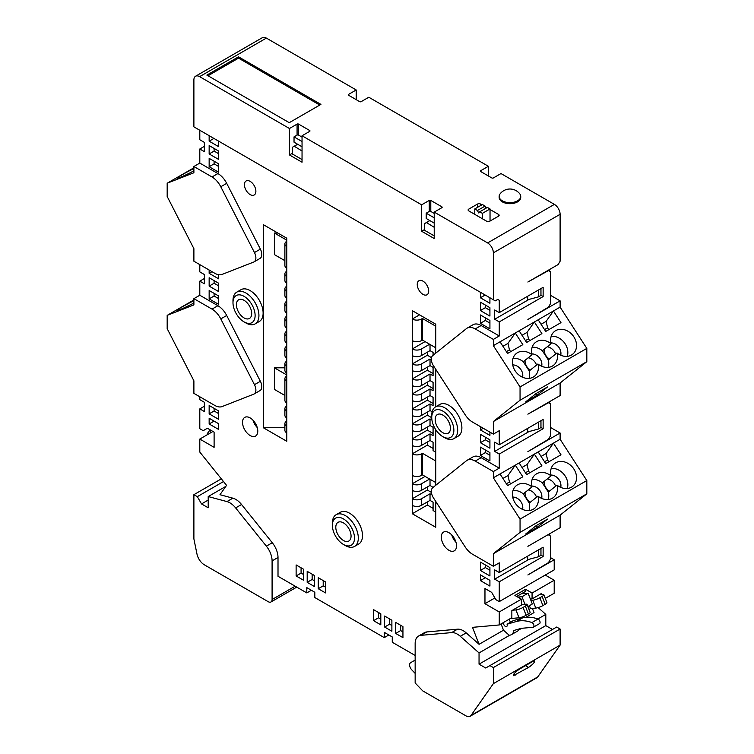<?xml version="1.0" encoding="UTF-8"?>
<svg xmlns="http://www.w3.org/2000/svg" width="754" height="754" viewBox="0 0 754 754"><rect width="100%" height="100%" fill="white"/><g stroke="black" fill="none" stroke-linecap="round" stroke-linejoin="round"><path stroke-width="1.13" d="M207.077 434.869A5.391 4.251 -144.9 0 1 207.689 433.098L210.027 429.771M210.583 432.843A5.391 4.251 -144.9 0 1 210.225 429.893M524.935 604.274L522.004 596.716L517.772 597.102M527.904 606.555L532.305 604.011L528.102 593.2L521.334 593.803M507.065 624.218L513.163 620.693L522.315 618.016A53.949 31.15 -120 0 1 538.045 619.025L531.938 622.55A53.949 31.15 -120 0 0 516.207 621.541L507.065 624.218A2.696 1.555 -120 0 1 506.679 626.48A2.696 1.555 -120 0 1 504.379 625.509A2.696 1.555 -120 0 1 503.484 622.521M509.591 618.996A2.696 1.555 -120 0 0 510.637 622.154M539.129 623.756A2.696 1.555 -120 0 0 539.525 623.633A2.696 1.555 -120 0 0 539.911 621.39A2.696 1.555 -120 0 0 538.045 619.025M426.783 631.937L420.873 635.349A16.183 9.34 -120 0 0 418.498 636.084L424.417 632.663A16.183 9.34 -120 0 1 426.783 631.937L457.518 629.185A16.183 9.34 -120 0 1 466.208 632.879L479.082 644.302L503.502 630.212L509.157 635.226A12.139 7.012 -120 0 0 511.401 634.651A12.139 7.012 -120 0 0 513.823 630.504L521.24 628.336L533.031 627.281A2.696 1.555 -120 0 0 533.417 627.158A2.696 1.555 -120 0 0 533.804 624.915A2.696 1.555 -120 0 0 531.938 622.55M511.401 634.651L517.508 631.126A12.139 7.012 -120 0 0 519.421 628.864M522.004 596.716L528.102 593.2M529.016 609.43L530.505 608.572L535.792 608.092A5.391 1.14 -21.2 0 0 542.908 605.594L545.199 604.274A5.391 1.14 -21.2 0 0 546.923 602.625L543.87 594.755A5.391 1.14 -21.2 0 0 542.654 594.501L539.176 594.812M510.345 618.563L519.006 617.79A5.391 1.14 -21.2 0 0 526.122 615.292L528.413 613.963A5.391 1.14 -21.2 0 0 530.137 612.314L527.084 604.444A5.391 1.14 -21.2 0 0 525.868 604.199L521.391 604.595M530.901 600.391L532.739 600.231A5.391 1.14 -21.2 0 0 539.855 597.734L542.145 596.414A5.391 1.14 -21.2 0 0 543.87 594.755M512.466 610.231L515.953 609.92A5.391 1.14 -21.2 0 0 523.069 607.422L525.359 606.103A5.391 1.14 -21.2 0 0 527.084 604.444M530.505 608.572L529.383 605.698M479.082 644.302L472.504 627.347L499.261 624.953L511.853 617.686L511.853 610.589L521.391 605.085L521.391 599.185L514.907 595.443L525.585 589.279L525.585 591.343L516.697 596.48M541.608 594.595L541.608 593.407L532.07 598.912L532.07 593.021L525.585 589.279M522.805 592.955L523.879 593.577M532.07 598.912L530.382 599.062M193.891 171.365L193.024 171.855L193.891 171.526M193.891 303.513L193.024 304.013L193.891 303.673M529.072 559.289L494.69 579.147L494.69 569.892L499.261 572.54L499.261 562.842L493.352 566.263L493.352 553.7L520.053 532.371L520.053 519.101L493.352 477.81L538.177 451.929L545.717 463.587L560.976 454.775L553.436 443.116L546.122 453.522L547.602 459.978L548.789 461.806M544.529 461.75L547.602 459.978M541.089 456.424L546.122 453.522M538.177 451.929L560.109 439.262L560.109 433.003L527.875 451.618L548.478 439.28L550.382 435.982L550.382 403.824L548.478 402.721L527.875 414.172L560.109 395.567L560.109 383.013L586.819 361.684L586.819 348.405L560.109 307.114L560.109 300.855L527.875 319.47L548.478 307.132L550.382 303.834L550.382 271.676L548.478 270.573L527.875 282.024L558.205 264.513L560.109 261.214L560.109 214.296A8.096 4.675 -120 0 0 554.388 204.391L500.986 173.552L493.352 177.953A1.074 0.622 0 0 1 491.825 177.953L480.76 171.573L480.76 170.687A1.074 0.622 0 0 0 480.76 171.573M529.072 431.542L494.69 451.401L494.69 442.146L499.261 444.794L499.261 430.694L493.352 434.106L493.352 421.552L520.053 400.223L520.053 386.943L493.352 345.652L538.177 319.781L545.717 331.44L560.976 322.627L553.436 310.968L546.122 321.374L547.602 327.82L548.789 329.658M544.529 329.602L547.602 327.82M541.089 324.277L546.122 321.374M538.177 319.781L560.109 307.114M519.101 462.937L526.641 474.596L541.9 465.784L534.36 454.134L527.046 464.539L528.526 470.986L529.713 472.824M525.453 472.758L528.526 470.986M522.013 467.442L527.046 464.539M519.101 330.789L526.641 342.448L541.9 333.636L534.36 321.977L527.046 332.382L528.526 338.838L529.713 340.676M525.453 340.61L528.526 338.838M522.013 335.294L527.046 332.382M500.025 473.955L507.565 485.614L522.824 476.801L515.284 465.143L507.97 475.548L509.459 482.004L510.646 483.832M506.377 483.776L509.459 482.004M502.937 478.451L507.97 475.548M500.025 341.798L507.565 353.456L522.824 344.653L515.284 332.995L507.97 343.4L509.459 349.847L510.646 351.684M506.377 351.628L509.459 349.847M502.937 346.303L507.97 343.4M537.234 527.31L525.783 533.917L536.085 525.698L547.527 519.091L537.234 527.31L536.16 525.651M525.783 401.769L537.234 395.162L547.527 386.934L536.085 393.541L525.783 401.769M536.16 393.503L537.234 395.162M193.891 494.681L193.891 538.95L196.973 554.02A10.792 6.23 -120 0 0 204.343 564.812L268.273 601.72A5.391 3.11 -120 0 0 270.978 601.984A5.391 3.11 -120 0 0 272.09 599.515L272.09 560.891A16.183 9.34 -120 0 0 266.369 546.15L235.634 507.913A16.183 9.34 -120 0 0 226.954 501.58L208.198 496.556L208.198 507.781L201.516 503.926L197.322 496.66L193.891 494.681L221.327 478.837M530.345 370.035A9.444 7.681 -128.6 0 1 525.35 363.258A9.444 7.681 -128.6 0 1 525.076 360.271M531.787 353.871A9.444 7.681 -128.6 0 1 541.674 366.246M532.117 347.292A14.571 11.847 -128.6 0 1 542.343 350.695L548.309 359.912A14.571 11.847 -128.6 0 1 548.167 367.377M557.018 352.957A14.571 11.847 -128.6 0 1 553.587 365.238A14.571 11.847 -128.6 0 1 537.941 363.965L529.233 370.93L523.276 361.713L531.985 354.757A14.571 11.847 -128.6 0 1 535.406 342.476A14.571 11.847 -128.6 0 1 551.051 343.739A14.571 11.847 -128.6 0 1 554.482 331.458A14.571 11.847 -128.6 0 1 572.833 335.445A14.571 11.847 -128.6 0 1 572.663 354.22A14.571 11.847 -128.6 0 1 557.018 352.957L548.309 359.912M512.711 364.889A9.444 7.681 -128.6 0 1 518.639 367.132A9.444 7.681 -128.6 0 1 522.597 377.264M197.322 496.66L223.504 481.542M201.516 503.926L208.198 500.072M208.198 496.556L225.861 486.358M204.381 406.246L199.801 408.894L199.801 428.715L203.194 430.675L207.397 428.253L214.108 432.127L214.108 447.329L199.801 439.064L199.801 452.061L226.558 485.35L219.98 494.709L232.863 498.168L226.954 501.58M199.801 439.064L212.958 431.467M199.801 396.783L199.801 399.639L204.381 402.287L204.381 411.533L199.801 408.894M193.891 380.808L193.891 393.362L214.749 405.407A16.183 9.34 -120 0 0 222.1 406.566L253.702 394.191A8.633 4.986 -120 0 0 254.098 394.003A8.633 4.986 -120 0 0 254.456 384.691L220.781 318.904A16.183 9.34 -120 0 0 212.015 309.121L193.891 298.659L193.891 304.908L167.181 315.37L167.181 328.65L193.891 380.808M167.181 315.37L193.891 299.951M193.891 302.967A14.571 1.037 152.9 0 1 177.463 310.243A14.571 1.037 152.9 0 1 193.891 300.723M204.381 278.499L199.801 281.148L199.801 295.248L193.891 298.659M199.801 264.626L199.801 271.892L204.381 274.541L204.381 283.787L199.801 281.148M193.891 248.66L193.891 261.214L214.749 273.259A16.183 9.34 -120 0 0 222.1 274.409L253.702 262.043A8.633 4.986 -120 0 0 254.098 261.845A8.633 4.986 -120 0 0 254.456 252.543L220.781 186.756A16.183 9.34 -120 0 0 212.015 176.973L193.891 166.502L193.891 172.76L167.181 183.222L167.181 196.492L193.891 248.66M167.181 183.222L193.891 167.803M193.891 170.819A14.571 1.037 152.9 0 1 177.463 178.095A14.571 1.037 152.9 0 1 193.891 168.576M204.381 146.351L199.801 149L199.801 163.09L193.891 166.502M199.801 130.272L199.801 139.744L204.381 142.393L204.381 151.639L199.801 149M193.891 79.952L193.891 126.861L493.352 299.753L493.352 252.844A8.096 4.675 -120 0 0 487.631 242.929L434.219 212.1L441.853 207.689A1.074 0.622 0 0 0 441.853 206.813L430.788 200.423A1.074 0.622 0 0 0 429.262 200.423L421.637 204.824L302.043 135.777L309.668 131.375A1.074 0.622 0 0 0 309.668 130.499L298.603 124.108A1.074 0.622 0 0 0 297.076 124.108L289.451 128.51L199.612 76.644A8.096 4.675 -120 0 0 195.559 76.239A8.096 4.675 -120 0 0 193.891 79.952M348.584 94.373A1.074 0.622 0 0 0 348.584 95.258L348.584 94.373L356.208 89.971L266.369 38.105A8.096 4.675 -120 0 0 262.326 37.7L195.559 76.239M320.921 104.391L238.518 56.823L206.86 75.098L289.263 122.676L320.921 104.391M520.741 196.408L520.741 197.454A10.792 6.23 180 0 1 509.949 203.684A10.792 6.23 180 0 1 499.157 197.454L499.157 196.408A10.792 6.23 180 0 1 500.062 193.91A12.413 12.413 0 0 1 519.826 193.91A10.792 6.23 180 0 1 520.741 196.408A10.792 6.23 180 0 1 517.574 200.818A10.792 6.23 180 0 1 505.821 202.166A10.792 6.23 180 0 1 499.157 196.408M481.91 204.824L480.571 204.061A2.158 1.244 0 0 0 477.518 204.061L468.743 209.122A2.158 1.244 0 0 0 468.111 210.008A2.158 1.244 0 0 0 468.743 210.884L486.679 221.233A2.158 1.244 0 0 0 489.732 221.233L498.507 216.172A2.158 1.244 0 0 0 499.139 215.286A2.158 1.244 0 0 0 498.507 214.409L490.034 209.518M486.867 207.689L485.444 206.869M348.584 95.258L359.639 101.639A1.074 0.622 0 0 0 361.166 101.639L368.8 97.238L488.394 166.285L480.76 170.687M213.919 138.425L209.15 141.177L218.688 146.681L218.688 141.177M209.15 141.177L209.15 135.673M218.688 413.626L214.108 410.987L214.108 408.338M209.15 413.852L209.15 405.482L218.688 410.987L218.688 419.356L209.15 413.852L214.108 410.987M209.15 418.253L218.688 423.757L214.108 421.118L209.15 423.984L209.15 418.253M218.688 423.757L218.688 429.488L209.15 423.984M209.15 153.948L209.15 145.579L218.688 151.092L218.688 159.462L209.15 153.948L214.108 151.092L214.108 148.444M218.688 153.731L214.108 151.092M209.15 166.728L209.15 158.359L218.688 163.863L218.688 172.232L209.15 166.728L214.108 163.863L214.108 161.224M218.688 166.502L214.108 163.863M218.688 274.72L218.688 278.839L209.15 273.325L212.006 271.676M209.15 286.105L209.15 277.736L218.688 283.24L218.688 291.609L209.15 286.105L214.108 283.24L214.108 280.592M218.688 285.879L214.108 283.24M209.15 298.876L209.15 290.507L218.688 296.011L218.688 304.38L209.15 298.876L214.108 296.011L214.108 293.372M218.688 298.659L214.108 296.011M549.619 271.233L549.619 269.47M549.619 403.381L549.619 401.618M549.619 535.538L549.619 533.775M550.382 557.564L554.199 559.76L554.199 569.892L499.261 601.607L499.261 581.786L494.69 579.147M545.283 598.393L554.199 593.238L554.199 580.241L545.236 575.066M525.811 617.328L534.02 612.587L532.39 608.403M550.382 295.238L560.109 300.855M550.382 427.395L560.109 433.003M548.092 534.652L527.875 546.33L560.109 527.715L560.109 515.161L586.819 493.832L586.819 480.552L560.109 439.262M345.332 545.557L343.428 544.454L345.341 545.557A18.341 10.594 -120 0 0 345.341 545.557A18.341 10.594 -120 0 0 354.512 546.462L358.706 544.039A18.341 10.594 -120 0 0 358.706 522.861A18.341 10.594 -120 0 0 340.365 512.268L336.161 514.69A18.341 10.594 -120 0 0 332.363 523.087L332.363 525.293A15.646 9.029 -120 0 0 343.428 544.454A15.646 9.029 -120 0 0 354.493 538.064A15.646 9.029 -120 0 0 343.428 518.903A15.646 9.029 -120 0 0 332.363 525.293M422.966 294.362A8.096 4.675 -120 0 0 427.018 294.757A8.096 4.675 -120 0 0 427.018 285.417A8.096 4.675 -120 0 0 418.922 280.742A8.096 4.675 -120 0 0 417.678 287.227A8.096 4.675 -120 0 0 422.966 294.362M448.913 550.288A10.792 6.23 -120 0 0 454.304 550.825A10.792 6.23 -120 0 0 454.304 538.365A10.792 6.23 -120 0 0 443.512 532.135A10.792 6.23 -120 0 0 441.863 540.778A10.792 6.23 -120 0 0 448.913 550.288M444.709 437.744L442.805 436.641L444.709 437.744A18.341 10.594 -120 0 0 453.889 438.649L458.083 436.227A18.341 10.594 -120 0 0 458.083 415.049A18.341 10.594 -120 0 0 439.742 404.455L435.539 406.877A18.341 10.594 -120 0 0 431.74 415.275L431.74 417.48A15.646 9.029 -120 0 0 442.805 436.641A15.646 9.029 -120 0 0 453.87 430.251A15.646 9.029 -120 0 0 442.805 411.09A15.646 9.029 -120 0 0 431.74 417.48M250.158 435.539A10.792 6.23 -120 0 0 255.549 436.076A10.792 6.23 -120 0 0 255.549 423.616A10.792 6.23 -120 0 0 244.758 417.386A10.792 6.23 -120 0 0 243.108 426.038A10.792 6.23 -120 0 0 250.158 435.539M250.158 194.589A8.096 4.675 -120 0 0 254.202 194.984A8.096 4.675 -120 0 0 254.202 185.644A8.096 4.675 -120 0 0 246.115 180.969A8.096 4.675 -120 0 0 244.871 187.454A8.096 4.675 -120 0 0 250.158 194.589M245.964 322.995L244.051 321.892L245.964 322.995A18.341 10.594 -120 0 0 255.135 323.9L259.329 321.477A18.341 10.594 -120 0 0 259.329 300.299A18.341 10.594 -120 0 0 240.988 289.706L236.794 292.128A18.341 10.594 -120 0 0 232.986 300.526L232.986 302.731A15.646 9.029 -120 0 0 244.051 321.892A15.646 9.029 -120 0 0 255.116 315.502A15.646 9.029 -120 0 0 244.051 296.341A15.646 9.029 -120 0 0 232.986 302.731M415.152 655.462L392.259 642.248L392.259 636.96L384.248 632.333L384.248 637.62L314.814 597.536L314.814 592.248L306.803 587.62L306.803 592.908L278.009 576.282L278.009 557.479A16.183 9.34 -120 0 0 272.279 542.729L266.369 546.15M415.152 660.089L410.619 662.7A4.854 2.799 -120 0 0 411.759 669.835L415.152 673.369M499.261 624.953L499.261 611.965L484.963 603.7L484.963 588.506L491.674 592.38L495.868 599.647L499.261 601.607M494.69 451.401L499.261 454.04L499.261 468.14L481.137 457.669A16.183 9.34 -120 0 0 473.05 456.867L467.131 460.289A16.183 9.34 -120 0 0 466.462 460.751L432.787 487.649A8.633 4.986 -120 0 0 433.531 498.008L465.133 546.876A16.183 9.34 -120 0 0 472.494 554.218L493.352 566.263M499.261 300.309L497.744 299.423L499.261 300.309L499.261 312.637L494.69 309.998L494.69 319.244L499.261 321.892L499.261 335.982L481.137 325.521A16.183 9.34 -120 0 0 473.05 324.72L467.131 328.131A16.183 9.34 -120 0 0 466.462 328.593L432.787 355.502A8.633 4.986 -120 0 0 433.531 365.86L465.133 414.728A16.183 9.34 -120 0 0 472.494 422.061L493.352 434.106M480.383 292.269L480.383 297.773L489.921 303.278L489.921 297.773M199.801 163.09L217.925 173.561L212.015 176.973M254.098 261.845L260.007 258.433A8.633 4.986 -120 0 0 260.375 249.131L226.69 183.335A16.183 9.34 -120 0 0 217.925 173.561M199.801 295.248L217.925 305.709L212.015 309.121M254.098 394.003L260.007 390.591A8.633 4.986 -120 0 0 260.375 381.279L226.69 315.492A16.183 9.34 -120 0 0 217.925 305.709M272.279 542.729L241.544 504.501A16.183 9.34 -120 0 0 232.863 498.168M209.15 273.325L209.15 270.026M480.383 310.544L489.921 316.058L489.921 307.689L480.383 302.175L480.383 310.544L485.34 307.689L485.34 305.04M480.383 323.325L489.921 328.829L489.921 320.459L480.383 314.955L480.383 323.325L485.34 320.459L485.34 317.82M480.383 426.623L480.383 429.921L489.921 435.426L489.921 432.127M480.383 442.702L489.921 448.206L489.921 439.836L480.383 434.332L480.383 442.702L485.34 439.836L485.34 437.188M480.383 455.473L489.921 460.977L489.921 452.607L480.383 447.103L480.383 455.473L485.34 452.607L485.34 449.968M480.383 570.448L489.921 575.952L489.921 567.583L480.383 562.079L480.383 570.448L485.34 567.583L489.921 570.222M480.383 580.58L489.921 586.084L489.921 580.354L480.383 574.85L480.383 580.58L485.34 577.715L489.921 580.354M303.372 580.137L303.372 569.119L296.124 564.934L296.124 575.952L303.372 580.137M314.437 586.527L314.437 575.509L307.189 571.325L307.189 582.342L314.437 586.527M325.502 592.908L325.502 581.899L318.254 577.715L318.254 588.723L325.502 592.908M380.817 624.849L380.817 613.831L373.569 609.647L373.569 620.665L380.817 624.849M391.882 631.23L391.882 620.222L384.634 616.037L384.634 627.045L391.882 631.23M402.938 637.62L402.938 626.612L395.69 622.427L395.69 633.435L402.938 637.62M286.774 441.269L286.774 238.198L263.316 224.654L263.316 427.725L286.774 441.269M435.746 512.079L433.079 510.533L433.079 502.164L430.025 500.402L421.439 505.359A6.475 3.742 180 0 1 412.287 505.359L412.287 513.728L435.746 527.272L435.746 501.438M435.746 485.274L435.746 429.629M435.746 406.764L435.746 369.281M435.746 353.126L435.746 324.201L412.287 310.657L412.287 319.027L419.535 314.842M412.287 505.359L412.287 319.027A6.475 3.742 0 0 0 421.439 319.027L422.4 318.48L422.4 340.063L421.439 340.61A6.475 3.742 180 0 1 412.287 340.61M481.137 325.521L475.227 328.933L493.352 339.404L499.261 335.982M475.227 328.933A16.183 9.34 -120 0 0 467.131 328.131M481.137 457.669L475.227 461.09L493.352 471.552L499.261 468.14M475.227 461.09A16.183 9.34 -120 0 0 467.131 460.289M418.498 636.084A16.183 9.34 -120 0 0 415.152 643.492L415.152 682.954L422.777 690.918L466.038 715.895A8.096 4.675 -120 0 0 470.091 716.3A8.096 4.675 -120 0 0 470.996 715.461L493.352 683.652L493.352 667.573L489.921 665.594L485.727 668.016L479.044 664.161L479.044 652.926L460.289 636.291A16.183 9.34 -120 0 0 451.608 632.606L420.873 635.349M497.744 299.423L495.255 300.855L493.352 299.753M493.352 345.652L493.352 339.404M499.261 312.637L543.134 287.312L543.134 296.558L499.261 321.892M537.941 363.965A14.571 11.847 -128.6 0 1 534.511 376.246A14.571 11.847 -128.6 0 1 516.17 372.259A14.571 11.847 -128.6 0 1 516.33 353.485A14.571 11.847 -128.6 0 1 531.985 354.757M520.053 386.943L586.819 348.405M520.053 400.223L586.819 361.684M493.352 421.552L560.109 383.013M499.261 444.794L543.134 419.46L543.134 428.715L499.261 454.04M493.352 477.81L493.352 471.552M531.985 486.905A14.571 11.847 -128.6 0 1 535.406 474.624A14.571 11.847 -128.6 0 1 551.051 475.887A14.571 11.847 -128.6 0 1 554.482 463.616A14.571 11.847 -128.6 0 1 572.833 467.603A14.571 11.847 -128.6 0 1 572.663 486.377A14.571 11.847 -128.6 0 1 557.018 485.105A14.571 11.847 -128.6 0 1 553.587 497.386A14.571 11.847 -128.6 0 1 537.941 496.123A14.571 11.847 -128.6 0 1 534.511 508.403A14.571 11.847 -128.6 0 1 516.17 504.417A14.571 11.847 -128.6 0 1 516.33 485.633A14.571 11.847 -128.6 0 1 531.985 486.905L523.276 493.861A14.571 11.847 -128.6 0 0 513.05 490.449M520.053 519.101L586.819 480.552M520.053 532.371L586.819 493.832M493.352 553.7L560.109 515.161M548.478 534.878L550.382 535.971L550.382 559.317L548.478 562.625L527.875 574.963L554.199 559.76M499.261 572.54L543.134 547.206L543.134 556.461L499.261 581.786M484.963 603.7L494.897 597.96M499.261 611.965L521.391 599.185M532.07 593.021L554.199 580.241M503.502 630.212L501.061 623.916M479.044 652.926L509.779 635.188M518.78 629.986L521.721 628.289M537.875 618.968L545.802 614.387L538.149 607.592M479.044 664.161L545.802 625.613L545.802 614.387M552.484 629.467L545.802 625.613M489.921 665.594L556.678 627.045L560.109 629.034L493.352 667.573M493.352 683.652L560.109 645.113L560.109 629.034M532.748 661.465L534.699 660.862C534.699 662.408 532.663 664.594 528.563 667.422L513.257 675.735C513.257 674.189 515.302 672.003 519.393 669.175L532.748 661.465M470.091 716.3L536.848 677.761A8.096 4.675 -120 0 0 537.753 676.913L560.109 645.113M388.828 634.981L384.248 637.62M311.383 590.269L306.803 592.908M527.649 556.15L527.649 559.675L538.365 556.791L540.957 555.293L540.957 548.46M538.365 549.958L538.365 556.791M527.649 428.404L527.649 431.929L538.365 429.045L540.957 427.546L540.957 420.713M538.365 422.212L538.365 429.045M527.649 296.256L527.649 299.781L538.365 296.897L540.957 295.398L540.957 288.565M538.365 290.064L538.365 296.897M540.957 295.304L543.134 296.558M540.957 555.198L543.134 556.461M540.957 427.461L543.134 428.715M529.072 299.395L494.69 319.244M434.219 227.293L426.406 222.562L424.493 223.655L424.493 230.272L434.219 235.879M302.043 150.979L294.22 146.238L292.307 147.341L292.307 153.948L302.043 159.565M429.837 220.573L426.406 222.562M297.651 144.259L294.22 146.238M302.043 137.105L298.603 135.117A1.074 0.622 0 0 0 297.076 135.117L294.032 136.879L294.032 142.167L302.043 146.794M294.032 136.879L302.043 141.507M488.394 166.285L488.394 175.974M356.208 89.971L356.208 99.66M292.307 153.288L289.451 154.947L302.043 162.214L302.043 135.777M434.219 223.109L426.208 218.481L426.208 213.194L429.262 211.431L429.262 200.423M421.637 204.824L421.637 231.261L424.493 229.602M434.219 213.42L430.788 211.431A1.074 0.622 0 0 0 429.262 211.431M421.637 231.261L434.219 238.528L434.219 212.1M289.451 128.51L289.451 154.947M303.372 574.407L301.082 573.087L296.124 575.952M325.502 587.187L323.212 585.867L318.254 588.723M323.212 585.867L323.212 580.58M380.817 619.119L378.527 617.799L373.569 620.665M378.527 617.799L378.527 612.512M391.882 625.509L389.592 624.189L384.634 627.045M389.592 624.189L389.592 618.902M402.938 631.899L400.647 630.57L395.69 633.435M400.647 630.57L400.647 625.283M301.082 573.087L301.082 567.8M314.437 580.797L312.147 579.477L307.189 582.342M312.147 579.477L312.147 574.19M480.383 297.773L485.152 295.021M485.34 307.689L489.921 310.328M485.34 320.459L489.921 323.098M480.383 429.921L483.239 428.272M485.34 439.836L489.921 442.475M485.34 452.607L489.921 455.256M485.34 567.583L485.34 564.934M426.208 213.194L434.219 217.821M433.079 487.414L430.025 485.425L430.025 479.261M430.025 500.402L430.025 493.795L432.023 494.954M431.42 492.4L427.358 490.053L412.287 498.752A6.475 3.742 0 0 0 421.439 498.752L430.025 493.795M286.774 246.567A6.475 3.742 180 0 1 284.88 243.928L284.88 265.512A6.475 3.742 0 0 0 286.774 268.151M284.88 243.928A6.475 3.742 180 0 1 286.774 241.28M277.811 233.024L274.381 233.024L274.381 254.607L284.88 260.667M284.88 427.725L263.316 427.725M284.88 367.811L274.381 367.811L274.381 389.403L284.88 395.464M422.4 318.48L435.746 326.19L435.746 324.201M286.774 426.293A6.475 3.742 180 0 1 284.88 423.644A6.475 3.742 180 0 1 286.774 421.005M286.774 411.316A6.475 3.742 180 0 1 284.88 408.668L284.88 415.275A6.475 3.742 0 0 0 286.774 417.923M284.88 408.668A6.475 3.742 180 0 1 286.774 406.029M286.774 381.364A6.475 3.742 180 0 1 284.88 378.715L284.88 400.299A6.475 3.742 0 0 0 286.774 402.947M286.774 374.974L274.381 367.811M284.88 378.715A6.475 3.742 180 0 1 286.774 376.076M286.774 366.387A6.475 3.742 180 0 1 284.88 363.739L284.88 370.346A6.475 3.742 0 0 0 286.774 372.994M284.88 363.739A6.475 3.742 180 0 1 286.774 361.1M286.774 351.402A6.475 3.742 180 0 1 284.88 348.763L284.88 355.37A6.475 3.742 0 0 0 286.774 358.018M284.88 348.763A6.475 3.742 180 0 1 286.774 346.124M286.774 336.425A6.475 3.742 180 0 1 284.88 333.786L284.88 340.393A6.475 3.742 0 0 0 286.774 343.032M284.88 333.786A6.475 3.742 180 0 1 286.774 331.147M286.774 321.449A6.475 3.742 180 0 1 284.88 318.81L284.88 325.417A6.475 3.742 0 0 0 286.774 328.056M284.88 318.81A6.475 3.742 180 0 1 286.774 316.162M286.774 306.473A6.475 3.742 180 0 1 284.88 303.834L284.88 310.441A6.475 3.742 0 0 0 286.774 313.08M284.88 303.834A6.475 3.742 180 0 1 286.774 301.185M286.774 291.496A6.475 3.742 180 0 1 284.88 288.857L284.88 295.464A6.475 3.742 0 0 0 286.774 298.103M284.88 288.857A6.475 3.742 180 0 1 286.774 286.209M286.774 276.52A6.475 3.742 180 0 1 284.88 273.881L284.88 280.488A6.475 3.742 0 0 0 286.774 283.127M284.88 273.881A6.475 3.742 180 0 1 286.774 271.233M286.774 240.177L274.381 233.024M284.88 423.644L284.88 430.251A6.475 3.742 0 0 0 286.774 432.9M427.358 490.053L427.358 486.971M430.025 485.425L421.439 490.383A6.475 3.742 180 0 1 412.287 490.383M421.439 490.383L421.439 483.776A6.475 3.742 0 0 1 412.287 483.776L425.067 476.396M421.439 483.776L429.648 479.044M435.746 482.56L422.4 474.86L421.439 475.406A6.475 3.742 180 0 1 412.287 475.406M435.746 452.174L433.079 450.628L433.079 442.259L430.025 440.496L421.439 445.454A6.475 3.742 180 0 1 412.287 445.454M433.079 448.423L427.358 445.124L427.358 442.042M421.439 475.406L421.439 453.823A6.475 3.742 0 0 1 412.287 453.823L427.358 445.124M421.439 453.823L422.4 453.267L422.4 474.86M435.746 460.977L422.4 453.267M433.079 433.446L427.358 430.148L412.287 438.847A6.475 3.742 0 0 0 421.439 438.847L430.025 433.889L433.079 435.652L433.079 427.282L430.025 425.52L421.439 430.477A6.475 3.742 180 0 1 412.287 430.477M427.358 430.148L427.358 427.066M431.74 417.697L427.358 415.171L412.287 423.871A6.475 3.742 0 0 0 421.439 423.871L430.025 418.913L431.948 420.016M427.358 415.171L427.358 412.08M432.155 411.769L430.025 410.544L421.439 415.501A6.475 3.742 180 0 1 412.287 415.501M433.079 403.494L427.358 400.195L412.287 408.894A6.475 3.742 0 0 0 421.439 408.894L430.025 403.937L433.079 405.699L433.079 397.33L430.025 395.567L421.439 400.525A6.475 3.742 180 0 1 412.287 400.525M427.358 400.195L427.358 397.104M433.079 388.517L427.358 385.209L412.287 393.918A6.475 3.742 0 0 0 421.439 393.918L430.025 388.96L433.079 390.723L433.079 382.353L430.025 380.591L421.439 385.548A6.475 3.742 180 0 1 412.287 385.548M427.358 385.209L427.358 382.127M433.079 373.541L427.358 370.233L412.287 378.932A6.475 3.742 0 0 0 421.439 378.932L430.025 373.984L433.079 375.746L433.079 367.377L430.025 365.615L421.439 370.563A6.475 3.742 180 0 1 412.287 370.563M427.358 370.233L427.358 367.151M431.524 357.66L427.358 355.257L412.287 363.956A6.475 3.742 0 0 0 421.439 363.956L430.025 359.008L431.373 359.781M427.358 355.257L427.358 352.175M433.079 355.257L433.079 352.401L430.025 350.638L421.439 355.586A6.475 3.742 180 0 1 412.287 355.586M421.439 355.586L421.439 348.979A6.475 3.742 0 0 1 412.287 348.979L425.067 341.6M421.439 348.979L429.648 344.248M435.746 347.773L422.4 340.063M433.079 508.337L427.358 505.029L427.358 501.947M529.233 370.93A14.571 11.847 -128.6 0 1 529.091 378.385M513.05 358.301A14.571 11.847 -128.6 0 1 523.276 361.713M528.186 357.782A9.444 7.681 -128.6 0 1 536.546 365.087M551.193 336.275A14.571 11.847 -128.6 0 1 564.124 342.401A14.571 11.847 -128.6 0 1 567.244 356.369M551.051 343.739L542.343 350.695M549.421 359.027A9.444 7.681 -128.6 0 1 544.416 352.241A9.444 7.681 -128.6 0 1 544.152 349.253M550.863 342.863A9.444 7.681 -128.6 0 1 560.74 355.238M547.263 346.774A9.444 7.681 -128.6 0 1 555.623 354.069M537.941 496.123L529.233 503.078A14.571 11.847 -128.6 0 1 529.091 510.543M512.711 497.037A9.444 7.681 -128.6 0 1 518.639 499.28A9.444 7.681 -128.6 0 1 522.597 509.412M529.233 503.078L523.276 493.861M531.787 486.028A9.444 7.681 -128.6 0 1 537.706 488.272A9.444 7.681 -128.6 0 1 541.674 498.394M557.018 485.105L548.309 492.06L542.343 482.852A14.571 11.847 -128.6 0 0 532.117 479.44M548.309 492.06A14.571 11.847 -128.6 0 1 548.167 499.525M530.345 502.183A9.444 7.681 -128.6 0 1 525.076 492.419M551.051 475.887L542.343 482.852M547.263 478.922A9.444 7.681 -128.6 0 1 555.623 486.226M549.421 491.174A9.444 7.681 -128.6 0 1 544.416 484.388A9.444 7.681 -128.6 0 1 544.152 481.41M550.863 475.011A9.444 7.681 -128.6 0 1 560.74 487.386M551.193 468.432A14.571 11.847 -128.6 0 1 564.124 474.558A14.571 11.847 -128.6 0 1 567.244 488.517M528.186 489.93A9.444 7.681 -128.6 0 1 536.546 497.235M430.025 350.638L430.025 344.465M430.025 365.615L430.025 359.008M430.025 380.591L430.025 373.984M430.025 395.567L430.025 388.96M430.025 410.544L430.025 403.937M430.025 425.52L430.025 418.913M430.025 440.496L430.025 433.889M412.287 513.728L427.358 505.029M319.781 105.06L238.518 58.143L208 75.768M238.518 58.143L238.518 56.823M482.4 218.773L482.4 213.354L479.733 211.808L478.592 212.911L477.442 210.489L474.775 208.943L474.775 214.362M486.057 208.161L485.076 206.087L482.4 204.541L474.775 208.943M490.034 221.063L490.034 208.943L487.367 207.407L479.733 211.808M482.4 213.354L490.034 208.943M477.442 210.489L485.076 206.087M255.135 323.9A18.341 10.594 -120 0 0 255.135 302.722A18.341 10.594 -120 0 0 236.794 292.128M244.051 317.924A10.792 6.23 -120 0 0 249.451 318.461A10.792 6.23 -120 0 0 249.451 306.001A10.792 6.23 -120 0 0 238.66 299.772A10.792 6.23 -120 0 0 237.001 308.424A10.792 6.23 -120 0 0 244.051 317.924M252.995 420.185A10.792 6.23 -120 0 0 257.237 427.546M453.889 438.649A18.341 10.594 -120 0 0 453.889 417.471A18.341 10.594 -120 0 0 435.539 406.877M442.805 432.673A10.792 6.23 -120 0 0 448.196 433.211A10.792 6.23 -120 0 0 448.196 420.751A10.792 6.23 -120 0 0 437.414 414.521A10.792 6.23 -120 0 0 435.755 423.173A10.792 6.23 -120 0 0 442.805 432.673M451.74 534.935A10.792 6.23 -120 0 0 455.991 542.296M354.512 546.462A18.341 10.594 -120 0 0 354.512 525.284A18.341 10.594 -120 0 0 336.161 514.69M343.428 540.486A10.792 6.23 -120 0 0 348.829 541.023A10.792 6.23 -120 0 0 348.829 528.563A10.792 6.23 -120 0 0 338.037 522.334A10.792 6.23 -120 0 0 336.378 530.986A10.792 6.23 -120 0 0 343.428 540.486M516.207 621.541L522.315 618.016M542.908 605.594L539.855 597.734M545.199 604.274L542.145 596.414M535.792 608.092L532.739 600.231M528.413 613.963L525.359 606.103M526.122 615.292L523.069 607.422M519.006 617.79L515.953 609.92M199.612 76.644L266.369 38.105M487.631 242.929L554.388 204.391M466.208 632.879L460.289 636.291M457.518 629.185L451.608 632.606M278.009 557.479L272.09 560.891M241.544 504.501L235.634 507.913M260.375 381.279L254.456 384.691M226.69 315.492L220.781 318.904M260.375 249.131L254.456 252.543M226.69 183.335L220.781 186.756M493.352 252.844L560.109 214.296M470.996 715.461L537.753 676.913M272.09 599.515L295.172 586.197M309.668 131.375L309.668 130.499M429.262 220.903L429.262 220.243M430.788 211.431L430.788 200.423M441.853 207.689L441.853 206.813M297.076 135.117L297.076 124.108M297.076 144.589L297.076 143.929M298.603 135.117L298.603 124.108M421.439 505.359L421.439 498.752M421.439 340.61L421.439 319.027M421.439 445.454L421.439 438.847M421.439 430.477L421.439 423.871M421.439 415.501L421.439 408.894M421.439 400.525L421.439 393.918M421.439 385.548L421.439 378.932M421.439 370.563L421.439 363.956M525.5 665.65L528.563 667.422M513.681 674.246L515.208 675.132M498.507 216.172L498.507 214.409M468.743 210.884L468.743 209.122M477.518 207.359L477.518 204.061M480.571 205.597L480.571 204.061M539.525 623.633L533.417 627.158M296.756 587.102L270.978 601.984"/></g></svg>
